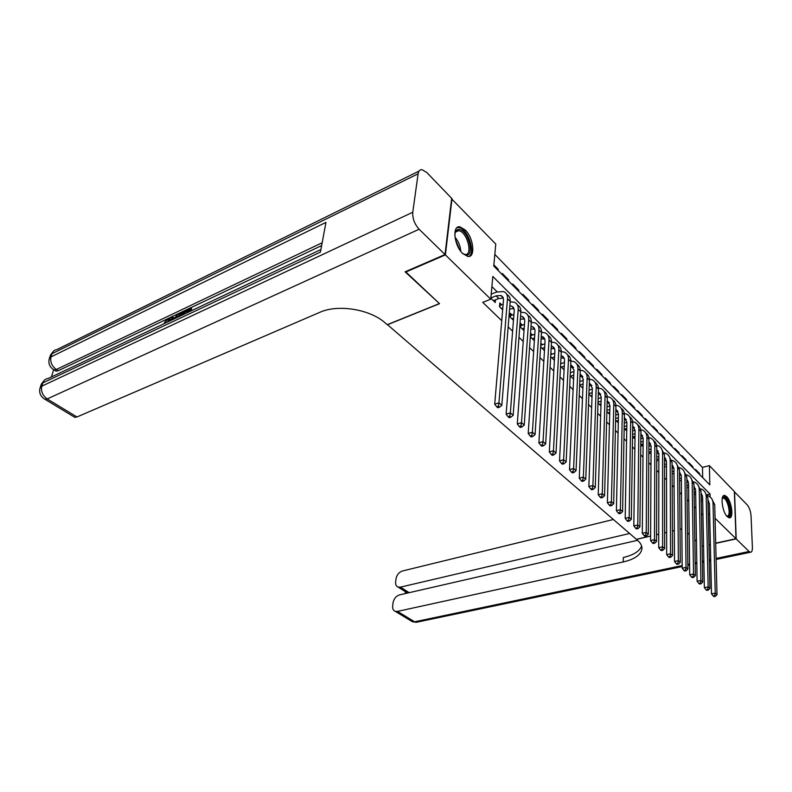 <?xml version="1.0" encoding="UTF-8"?>
<svg xmlns="http://www.w3.org/2000/svg" width="792" height="792" viewBox="0 0 792 792"><rect width="100%" height="100%" fill="white"/><g stroke="black" fill="none" stroke-linecap="round" stroke-linejoin="round"><path stroke-width="1.19" d="M727.303 516.681C722.096 511.998 719.968 494.149 724.729 495.455L726.68 496.643C731.838 501.415 733.956 519.047 729.184 517.81L727.303 516.681M462.657 253.499C454.034 245.54 451.965 225.294 459.845 226.819L465.211 229.947C473.705 238.026 475.735 257.915 467.834 256.469L462.657 253.499M451.598 198.871L495.772 244.065L493.772 266.023L709.83 484.892L709.385 465.617L734.352 491.515L735.996 538.718L715.067 518.275M702.682 477.645L702.474 467.419L494.832 254.42M702.474 467.419L709.385 465.617M672.121 475.467L672.121 473.893L673.992 473.398M664.508 468.013L664.795 466.686M656.736 460.419L657.33 460.993L657.33 459.35M648.826 452.687L649.727 453.559L649.737 451.876M640.758 444.797L641.985 445.995L641.995 444.262M632.541 436.758L634.095 438.283L634.115 436.511M624.155 428.561L626.056 430.422L626.086 428.611M615.612 420.205L617.869 422.413L617.909 420.552M606.89 411.682L609.523 414.256L609.573 412.345M597.99 402.98L600.95 405.88M588.911 394.109L592.02 397.138M579.655 385.051L582.892 388.228M570.191 375.804L573.586 379.12M560.538 366.359L564.092 369.834M550.668 356.717L554.39 360.35M540.599 346.866L544.48 350.668M532.521 335.046L530.779 333.333L530.521 337.016L534.362 340.778M522.463 325.175L520.681 323.423L520.403 327.126L524.027 330.67M512.186 315.087L510.375 313.295L510.068 317.028L513.463 320.334M501.692 304.781L499.841 302.96L499.514 306.702L502.663 309.781M497.317 269.607L498.168 269.26L493.871 264.904M507.751 280.18L508.603 279.843L502.366 273.517L502.276 274.636M517.968 290.535L518.819 290.199L512.711 284.011L512.622 285.12M527.977 300.673L528.818 300.346L522.839 294.287L522.76 295.386M537.778 310.603L538.619 310.286L532.759 304.346L532.689 305.445M547.381 320.334L548.222 320.017L542.48 314.206L542.411 315.295M556.796 329.868L557.627 329.561L552.004 323.859L551.945 324.948M566.023 339.214L566.844 338.917L561.34 333.323L561.281 334.402M575.061 348.371L575.893 348.084L570.487 342.609L570.438 343.678M583.932 357.35L584.753 357.073L579.457 351.707L579.407 352.767M592.634 366.161L593.446 365.894L588.248 360.627L588.208 361.687M601.168 374.804L601.979 374.547L596.881 369.369L596.841 370.428M609.533 383.288L610.345 383.031L605.336 377.952L605.306 379.012M617.75 391.604L618.552 391.357L613.642 386.377L613.622 387.427M625.809 399.772L626.611 399.524L621.789 394.644L621.769 395.683M633.719 407.791L634.521 407.553L629.788 402.752L629.769 403.791M641.49 415.661L642.282 415.424L637.639 410.721L637.629 411.751M649.123 423.393L649.905 423.156L645.351 418.532L645.341 419.562M656.617 430.977L657.4 430.759L652.925 426.215L652.915 427.235M663.973 438.431L664.755 438.214L660.36 433.759L660.36 434.768M671.21 445.757L671.982 445.55L667.656 441.164L667.666 442.174M678.308 452.955L679.081 452.747L674.833 448.44L674.843 449.45M685.288 460.033L686.06 459.825L681.892 455.598L681.902 456.588M692.159 466.983L692.921 466.785L688.822 462.617L688.832 463.617M498.069 270.379L498.168 269.26M508.513 280.952L508.603 279.843M518.73 291.308L518.819 290.199M528.739 301.445L528.818 300.346M538.55 311.375L538.619 310.286M548.153 321.107L548.222 320.017M557.568 330.65L557.627 329.561M566.795 339.996L566.844 338.917M575.843 349.153L575.893 348.084M584.714 358.142L584.753 357.073M593.406 366.953L593.446 365.894M601.94 375.596L601.979 374.547M610.315 384.08L610.345 383.031M618.532 392.396L618.552 391.357M626.591 400.564L626.611 399.524M634.501 408.583L634.521 407.553M642.272 416.453L642.282 415.424M649.905 424.185L649.905 423.156M657.4 431.769L657.4 430.759M664.755 439.223L664.755 438.214M671.982 446.549L671.982 445.55M679.091 453.747L679.081 452.747M686.07 460.825L686.06 459.825M692.931 467.775L692.921 466.785M695.643 470.517L695.633 469.527L699.663 473.616L699.683 474.606M710.107 496.94L710.038 494.01L492.822 276.448L490.753 299.198L482.744 302.366L501.742 320.71M508.147 326.898L512.612 331.204M518.978 337.352L523.245 341.471M529.561 347.579L533.65 351.519M539.926 357.578L543.837 361.36M550.064 367.369L553.796 370.983M559.984 376.952L563.558 380.407M569.696 386.338L573.111 389.634M579.209 395.525L582.476 398.673M588.525 404.514L591.644 407.533M597.663 413.335L600.633 416.206M606.603 421.978L609.444 424.72M615.374 430.442L618.077 433.056M623.967 438.738L626.541 441.233M632.392 446.876L634.847 449.252M640.659 454.856L642.995 457.113M648.767 462.686L650.984 464.835M656.716 470.369L658.825 472.408M664.518 477.903L666.518 479.833M672.17 485.298L674.071 487.13M679.694 492.555L681.496 494.287M687.07 499.673L688.773 501.326M694.317 506.672L695.921 508.226M701.425 513.543L702.949 515.018M701.059 494L701.861 494.386M687.486 480.318L686.832 479.665M664.488 458.231L665.508 458.568L664.488 457.548M657.954 451.074L656.766 449.896L658.221 451.202M650.232 443.421L648.896 442.104M642.352 435.63L640.876 434.155L642.579 435.729M634.333 427.68L632.699 426.056M626.155 419.582L624.363 417.8M617.829 411.335L615.859 409.385M609.335 402.92L607.187 400.792L609.949 405.524L607.395 502.781L611.414 501.762L613.78 404.336C613.77 400.9 612.374 398.534 609.592 397.238L607.226 396.643M600.663 394.337L598.475 392.159L601.227 396.911L598.227 494.752L602.257 493.703L605.078 395.693C605.088 392.238 603.692 389.862 600.91 388.585L598.415 387.981M591.832 385.585L589.594 383.368M580.021 376.279L582.833 376.665L580.536 374.398M570.596 367.211L573.586 367.528L571.289 365.241M564.152 358.172L561.855 355.895M554.519 348.628L552.222 346.352M544.678 338.877L542.391 336.62C544.233 337.402 545.134 339.006 545.044 341.392L538.877 442.837L543.035 441.599L549.014 339.976C549.133 336.402 547.787 334.016 544.985 332.818L541.51 332.313M534.63 328.928L532.343 326.67C534.184 327.442 535.085 329.046 534.986 331.452L528.205 433.511L532.392 432.224L538.966 329.987C539.104 326.403 537.768 324.017 534.966 322.829L531.293 322.374M520.552 316.196L522.047 316.493L524.373 318.8L522.086 316.513M509.85 305.821L511.573 306.118L513.879 308.405L511.602 306.128C513.444 306.88 514.325 308.484 514.196 310.91L506.128 414.196L510.355 412.84L518.225 309.375C518.404 305.742 517.087 303.356 514.295 302.207L510.167 301.861M503.148 297.752L500.89 295.525M497.158 291.812L491.901 286.615M490.842 298.218L495.228 302.504L495.465 299.831M542.371 344.718L540.827 343.203M552.024 354.192L550.886 353.074M561.478 363.478L560.726 362.736M650.598 536.026L636.362 539.303L387.397 324.621M387.377 324.779L439.55 303.683L405.544 271.646M405.474 272.171L445.381 254.895L452.014 198.673M702.039 546.134L703.553 545.807M708.949 544.619L710.365 544.312M715.691 543.154L735.996 538.718M681.813 528.848L680.001 529.264M674.329 530.571L672.398 531.016M666.636 532.333L664.587 532.808M658.726 534.154L656.548 534.659M696.465 541.233L694.822 539.718L696.465 541.233M689.198 534.511L687.466 532.917L689.198 534.511M708.286 514.335L709.672 514.008M490.753 299.198L445.381 254.895M707.236 494.693L710.038 494.01M698.9 473.814L699.663 473.616M493.337 300.663L498.812 298.515L503.257 298.089M490.872 297.921L496.109 295.852L500.861 295.505C502.732 296.257 503.603 297.861 503.464 300.297L494.713 404.207L498.95 402.801L507.504 298.723C507.702 295.07 506.405 292.684 503.613 291.555L496.435 292.08L491.208 294.159M498.356 406.197L496.663 406.761L497.812 407.761L499.514 407.207L498.356 406.197L498.95 402.801L501.831 405.336L510.206 301.405C510.404 298.03 509.276 295.713 506.83 294.466M501.831 405.336L499.514 407.207M496.663 406.761L494.713 404.207M454.786 234.709L455.152 232.66C455.974 230.076 457.509 229.017 459.736 229.492C468.913 231.195 474.982 257.499 465.587 254.955L462.389 253.232M463.152 253.816L464.993 254.42C473.22 255.826 467.389 232.274 459.152 230.789L458.598 230.69C456.816 230.561 455.588 231.571 454.905 233.719L455.152 232.66M468.854 256.459C475.942 253.183 467.993 229.126 459.301 227.611L457.043 227.621M722.245 498.287L723.512 497.228C727.996 496.099 732.937 516.137 728.264 516.552L726.799 516.127M726.62 515.909L727.393 515.998C731.501 515.691 727.601 498.307 723.393 498.109L722.195 498.554M729.115 517.8C733.471 515.859 728.521 495.99 723.641 495.802L723.492 495.782M169.221 319.988L166.597 322.493M169.963 318.532L171.24 320.295M171.725 320.067L171.438 316.899L172.478 316.414L173.567 318.117M188.674 312.058L189.377 309.227L185.209 311.197L185.447 310.246L190.615 307.791L191.654 308.553L191.06 310.929M189.021 310.642L186.239 311.959L185.209 311.197M321.641 245.579L190.654 307.811M185.437 310.286L184.13 310.91M180.913 312.444L178.081 313.78M176.982 314.305L172.507 316.434M171.448 316.939L168.904 318.146M166.954 319.077L58.261 370.705L55.994 371.131L54.955 370.478M53.648 369.775L51.421 376.923M177.398 317.384L181.586 312.088L184.1 310.89L185.13 311.652L184.536 314.008M445.025 254.539L451.668 198.317L426.73 172.458L421.978 169.656C419.869 169.547 418.572 170.923 418.107 173.794L412.761 212.256C412.434 218.463 414.553 224.126 419.117 229.244L445.025 254.539L405.108 271.834L439.431 303.574L387.258 324.68L385.268 322.968C370.082 309.236 337.897 303.989 319.701 312.365L76.953 416.978L74.755 417.315L73.656 416.642M419.117 229.244L47.203 398.93C42.56 395.535 40.758 391.288 41.788 386.169L42.827 382.873L320.423 252.094L325.957 222.384L51.015 356.885L52.024 353.678C52.876 351.242 54.509 349.866 56.925 349.559L419.017 171.112M190.615 307.791L189.674 311.583M184.1 310.89L183.14 314.672M182.15 315.137L182.863 312.315L179.616 314.375L178.378 316.919M182.506 313.731L180.012 316.147M181.417 312.998L182.447 313.761M179.616 314.375L180.645 315.127M172.478 316.414L172.606 318.572L175.567 317.176L177.012 314.256L178.052 313.761L175.824 318.127M178.052 313.761L178.853 314.345M169.102 321.305L168.696 319.235L167.736 319.394L168.775 320.146M167.736 319.394L164.38 322.552L165.201 323.146M164.38 322.552L167.894 318.493L169.439 318.146L170.072 320.849M650.598 536.105L636.431 539.362L637.619 540.382C640.817 543.193 642.243 546.114 641.896 549.143C640.649 555.053 634.432 559.32 623.235 561.954L397.495 611.404L414.622 621.799L682.159 565.567M629.62 533.491L400.425 587.149L398.069 587.07C396.208 586.288 395.396 584.585 395.624 581.962L396.02 578.794C396.832 574.804 398.95 572.21 402.366 571.002L613.384 519.502M716.077 558.439L749.093 551.499L750.38 552.262C751.786 552.301 752.449 550.668 752.39 547.351L751.054 515.919C750.648 511.206 749.361 507.504 747.183 504.821L734.362 491.753M749.093 551.499L736.194 538.907L734.54 491.703M736.194 538.907L715.701 543.371M710.374 544.54L708.959 544.846M703.553 546.025L702.049 546.351M681.813 528.927L680.001 529.343M674.329 530.65L672.398 531.086M666.636 532.412L664.587 532.887M658.726 534.234L656.548 534.739M637.54 540.312L399.485 594.901C396.03 596.079 393.891 598.693 393.07 602.762L392.664 606.009C392.426 608.761 393.287 610.533 395.238 611.325L397.495 611.404M408.573 592.812L406.553 592.485L406.454 593.307M641.619 546.015C639.55 551.291 633.452 555.113 623.324 557.489L623.235 561.954M405.771 591.921L406.553 592.485M501.376 308.524L502.811 307.969M499.623 305.445L499.97 307.147M503.128 304.227L500.118 305.395M509.593 308.979L513.968 308.652M509.761 416.186L508.078 416.731L509.197 417.711L510.889 417.176L509.761 416.186L510.355 412.84L513.167 415.305L520.869 311.998C521.037 308.662 519.918 306.356 517.503 305.088M513.167 415.305L510.889 417.176M508.078 416.731L506.128 414.196M511.899 318.81L513.632 318.146M510.177 315.721L510.474 317.424M513.919 314.424L510.622 315.681M522.047 316.493C523.928 317.275 524.819 318.869 524.7 321.285L517.295 423.967L521.502 422.641L528.709 319.79C528.868 316.186 527.541 313.8 524.74 312.632L520.849 312.216M520.334 319.156L524.443 318.988M520.908 425.947L519.225 426.472L520.324 427.442L522.007 426.918L520.908 425.947L521.502 422.641L524.245 425.057L531.293 322.364C531.452 319.067 530.333 316.77 527.937 315.473M524.245 425.057L522.007 426.918M519.225 426.472L517.295 423.967M522.195 328.878L524.205 328.126M520.502 325.789L520.77 327.482M524.472 324.423L520.898 325.75M531.016 326.363L532.313 326.66L534.64 328.967M530.828 329.145L534.699 329.106M531.798 435.491L530.125 436.006L531.204 436.946L532.877 436.432L531.798 435.491L532.392 432.224L535.075 434.59L541.5 332.511C541.639 329.244 540.52 326.967 538.154 325.651M535.075 434.59L532.877 436.432M530.125 436.006L528.205 433.511M532.274 338.728L534.551 337.907M530.62 335.64L530.848 337.333M534.798 334.214L530.967 335.61M541.263 336.323L544.688 338.917M541.094 338.936L544.728 339.016M542.451 444.817L540.788 445.322L541.837 446.233L543.5 445.748L542.451 444.817L543.035 441.599L545.668 443.906L551.489 342.441C551.608 339.214 550.499 336.937 548.163 335.6M545.668 443.906L543.5 445.748M540.788 445.322L538.877 442.837M542.144 348.381L544.678 347.49M540.698 345.282L540.718 346.985M544.896 343.817L540.817 345.272M551.282 346.084L552.182 346.342C554.063 347.153 554.974 348.747 554.905 351.133L549.311 451.965L553.45 450.757L558.845 349.747C558.944 346.193 557.588 343.807 554.796 342.599L551.509 342.065M551.143 348.539L554.558 348.718M552.865 453.945L551.212 454.43L552.242 455.331L553.895 454.846L552.865 453.945L553.45 450.757L556.024 453.014L561.271 352.163C561.379 348.975 560.271 346.708 557.954 345.352M556.024 453.014L553.895 454.846M551.212 454.43L549.311 451.965M551.816 357.835L554.578 356.875M554.786 353.232L550.796 354.618M561.092 355.657L561.815 355.885C563.696 356.707 564.607 358.301 564.548 360.667L559.518 460.894L563.637 459.726L568.478 359.32C568.557 355.786 567.191 353.4 564.399 352.173L561.29 351.618M560.974 357.964L564.171 358.232L561.815 355.885M563.053 462.865L561.409 463.34L562.409 464.221L564.062 463.756L563.053 462.865L563.637 459.726L566.151 461.934L570.854 361.677C570.943 358.528 569.834 356.271 567.537 354.905M566.151 461.934L564.062 463.756M561.409 463.34L559.518 460.894M563.627 369.389L564.122 369.22M561.29 367.102L564.28 366.082M564.458 362.459L560.667 363.756M570.695 365.043L574.002 370.003L569.507 469.636L573.606 468.488L577.913 368.696C577.972 365.171 576.596 362.795 573.804 361.548L570.864 360.984M573.586 367.528L571.25 365.221M573.022 471.596L571.378 472.052L572.368 472.913L574.012 472.468L573.022 471.596L573.606 468.488L576.061 470.656L580.239 371.002C580.308 367.894 579.209 365.647 576.932 364.261M576.061 470.656L574.012 472.468M571.378 472.052L569.507 469.636M572.863 378.418L573.636 378.17M570.577 376.18L573.774 375.121M573.933 371.507L570.339 372.705M580.1 374.24L583.259 379.15L579.279 478.19L583.357 477.071L587.149 377.873C587.189 374.378 585.813 372.002 583.021 370.745L580.239 370.161M582.783 480.15L581.15 480.586L582.11 481.427L583.744 480.992L582.783 480.15L583.357 477.071L585.763 479.19L589.436 380.14C589.486 377.061 588.387 374.824 586.139 373.428M585.763 479.19L583.744 480.992M581.15 480.586L579.279 478.19M581.922 387.268L582.952 386.942M579.675 385.07L583.07 383.971M583.209 380.378L579.803 381.497M589.317 383.259L592.337 388.12L588.852 486.555L592.911 485.476L596.208 386.872C596.227 383.397 594.841 381.021 592.06 379.754L589.416 379.16M589.248 385.169L591.881 385.605M592.327 488.515L590.703 488.941L591.654 489.763L593.277 489.337L592.327 488.515L592.911 485.476L595.267 487.545L598.445 389.1C598.485 386.041 597.386 383.813 595.158 382.417M595.267 487.545L593.277 489.337M590.703 488.941L588.852 486.555M590.802 395.95L592.069 395.545M588.931 393.693L592.178 392.654M592.297 389.09L589.06 390.129M598.346 392.109L600.752 394.376M598.287 393.901L600.633 394.317M601.682 496.703L600.069 497.119L600.989 497.93L602.603 497.515L601.682 496.703L602.257 493.703L604.563 495.733L607.266 397.871C607.296 394.852 606.207 392.634 603.999 391.218M604.563 495.733L602.603 497.515M600.069 497.119L598.227 494.752M599.504 404.464L601.009 403.999M598.019 402.138L601.098 401.178M601.207 397.624L598.138 398.594M607.147 402.475L609.444 402.97M610.84 504.722L609.226 505.128L610.137 505.92L611.741 505.514L610.84 504.722L611.414 501.762L613.671 503.742L615.928 406.474C615.938 403.484 614.849 401.277 612.662 399.861M613.671 503.742L611.741 505.514M609.226 505.128L607.395 502.781M608.038 412.81L609.771 412.286M606.919 410.434L609.84 409.543M609.929 406.009L607.019 406.9M615.859 409.306L618.493 413.968L616.384 510.642L620.384 509.652L622.304 412.82C622.284 409.395 620.888 407.029 618.106 405.732L615.869 405.138M615.829 410.88L617.968 411.394M619.809 512.582L618.206 512.978L619.096 513.751L620.69 513.355L619.809 512.582L620.384 509.652L622.591 511.592L624.413 414.909C624.413 411.949 623.334 409.751 621.156 408.325M622.591 511.592L620.69 513.355M618.206 512.978L616.384 510.642M616.414 420.998L618.354 420.423M615.651 418.572L618.413 417.74M618.493 414.226L615.731 415.067M624.363 417.661L626.878 422.255L625.195 518.344L629.165 517.384L630.67 421.126C630.63 417.721 629.224 415.364 626.452 414.058L624.334 413.464M624.334 419.136L626.333 419.661M628.591 520.275L627.007 520.661L627.878 521.423L629.462 521.037L628.591 520.275L629.165 517.384L631.333 519.285L632.739 423.185C632.729 420.245 631.64 418.067 629.491 416.632M631.333 519.285L629.462 521.037M627.007 520.661L625.195 518.344M624.631 429.036L626.769 428.403M624.195 426.571L626.818 425.799M626.878 422.304L624.264 423.077M632.699 425.868L635.105 430.383L633.828 525.898L637.778 524.957L638.877 429.284C638.827 425.898 637.412 423.542 634.649 422.225L632.64 421.641M632.679 427.244L634.531 427.779M637.204 527.818L635.62 528.195L636.471 528.937L638.055 528.571L637.204 527.818L637.778 524.957L639.906 526.828L640.906 431.293C640.876 428.393 639.797 426.215 637.669 424.779M639.906 526.828L638.055 528.571M635.62 528.195L633.828 525.898M632.699 436.917L635.026 436.243M632.57 434.412L635.055 433.699M635.105 430.224L632.63 430.947M640.876 433.917L643.173 438.352L642.282 533.293L646.213 532.382L646.925 437.283C646.856 433.917 645.45 431.561 642.678 430.234L640.778 429.66M640.867 435.194L642.322 435.61M645.648 535.214L644.074 535.58L644.906 536.303L646.48 535.946L645.648 535.214L646.213 532.382L648.302 534.214L648.915 439.253C648.876 436.382 647.807 434.214 645.688 432.769M648.302 534.214L646.48 535.946M644.074 535.58L642.282 533.293M640.768 444.609L643.114 443.946M640.787 442.124L643.144 441.461M643.163 438.006L640.827 438.669M648.896 441.827L651.083 446.173L650.578 540.55L654.489 539.659L654.826 445.134C654.746 441.778 653.331 439.441 650.569 438.105L648.767 437.54M648.886 443.015L650.47 443.54M653.915 542.461L652.351 542.817L653.172 543.53L654.736 543.183L653.915 542.461L654.489 539.659L656.528 541.461L656.776 447.064C656.726 444.223 655.657 442.065 653.558 440.619M656.528 541.461L654.736 543.183M652.351 542.817L650.578 540.55M648.826 452.123L651.054 451.509M648.846 449.698L651.073 449.084M651.064 445.648L648.866 446.262M656.766 449.589L658.855 453.846L658.706 547.658L662.597 546.797L662.577 452.836C662.478 449.5 661.063 447.163 658.31 445.817L656.608 445.272M656.766 450.688L657.924 451.054M662.033 549.569L660.478 549.915L661.28 550.618L662.835 550.272L662.033 549.569L662.597 546.797L664.607 548.559L664.488 454.737L661.28 448.312M664.607 548.559L662.835 550.272M660.478 549.915L658.706 547.658M656.746 459.508L658.845 458.934M656.746 457.132L658.855 456.568M658.815 453.153L656.756 453.717M664.488 457.212L666.478 461.389L666.686 554.638L670.557 553.796L670.181 460.39C670.082 457.073 668.656 454.747 665.904 453.4L664.29 452.856M664.488 457.568L665.834 458.736M669.992 556.538L668.438 556.875L669.23 557.558L670.774 557.231L669.992 556.538L670.557 553.796L672.517 555.529L672.062 462.261L668.864 455.875M672.517 555.529L670.774 557.231M668.438 556.875L666.686 554.638M664.508 466.765L666.488 466.231M664.498 464.449L666.488 463.914M666.418 460.528L664.498 461.043M672.071 464.696L673.972 468.785L674.507 561.478L678.358 560.657L677.645 467.815C677.536 464.518 676.111 462.191 673.368 460.835L671.844 460.31M672.081 465.637L672.952 465.943M677.794 563.379L676.259 563.706L677.031 564.379L678.566 564.053L677.794 563.379L678.358 560.657L680.288 562.36L679.496 469.646L676.309 463.29M680.288 562.36L678.566 564.053M676.259 563.706L674.507 561.478M672.111 471.626L673.982 471.131M673.883 467.775L672.091 468.25M679.516 472.052L681.318 476.051L682.189 568.201L686.011 567.399L684.981 475.101C684.852 471.824 683.427 469.507 680.694 468.141L679.249 467.636M679.526 472.913L680.269 473.19M685.456 570.082L683.922 570.398L684.674 571.062L686.209 570.745L685.456 570.082L686.011 567.399L687.902 569.062L686.793 476.903L683.615 470.577M687.902 569.062L686.209 570.745M683.922 570.398L682.189 568.201M679.586 480.902L681.358 480.447M679.576 478.685L681.338 478.229M681.199 474.893L679.546 475.319M686.822 479.279L688.545 483.179L689.713 574.784L693.525 574.012L692.178 482.259C692.05 479.002 690.614 476.685 687.892 475.319L686.525 474.824M686.832 480.061L687.832 480.506M692.97 576.665L691.446 576.972L692.188 577.625L693.713 577.318L692.97 576.665L693.525 574.012L695.376 575.636L693.96 484.031L690.792 477.734M695.376 575.636L693.713 577.318M691.446 576.972L689.713 574.784M686.921 487.793L688.594 487.367M686.902 485.625L688.565 485.209M688.387 481.892L686.862 482.278M694 486.387L695.633 490.189L697.108 581.249L700.9 580.496L699.257 489.288C699.108 486.041 697.673 483.734 694.96 482.368L693.673 481.882M694.01 487.09L694.505 487.298M700.336 583.12L698.821 583.427L699.554 584.06L701.068 583.763L700.336 583.12L700.9 580.496L702.722 582.1L701.009 491.03L697.851 484.773M702.722 582.1L701.068 583.763M698.821 583.427L697.108 581.249M694.129 494.564L695.693 494.168M694.089 492.446L695.663 492.06M695.435 488.773L694.039 489.119M701.049 493.367L702.603 497.079L704.365 587.595L708.137 586.862L706.207 496.188C706.048 492.97 704.613 490.664 701.9 489.288L700.692 488.832M707.583 589.466L706.068 589.753L706.791 590.387L708.296 590.089L707.583 589.466L708.137 586.862L709.919 588.436L707.919 497.901L704.771 491.674M709.919 588.436L708.296 590.089M706.068 589.753L704.365 587.595M701.197 501.217L702.672 500.861M701.158 499.148L702.633 498.802M702.365 495.535L701.098 495.841M707.979 500.227L709.444 503.841L711.493 593.832L715.235 593.109L713.028 502.979C712.869 499.772 711.434 497.475 708.721 496.089L707.583 495.653M707.989 500.792L708.692 501.138M714.681 595.693L713.186 595.97L713.889 596.594L715.394 596.307L714.681 595.693L715.235 593.109L716.998 594.653L714.721 504.652L711.582 498.465M716.998 594.653L715.394 596.307M713.186 595.97L711.493 593.832M496.109 295.852L498.812 298.515M507.504 298.723L510.206 301.405M454.984 237.214C458.449 241.273 460.38 245.985 460.786 251.351M459.598 249.648L455.341 239.283M418.107 173.794L52.024 353.678L50.153 355.994L49.421 358.321M44.006 398.722L45.035 399.317C40.679 396.743 38.976 393.109 39.917 388.407L41.788 386.169L412.761 212.256M74.755 417.315L45.035 399.317L47.203 398.93L76.953 416.978M322.166 242.748L56.331 369.498L58.261 370.705M40.184 387.555L40.956 385.12L42.827 382.873C43.738 380.259 45.491 378.804 48.084 378.507L320.899 249.559M56.331 369.498C51.797 366.062 50.025 361.865 51.015 356.885L49.144 359.192C48.223 363.766 49.866 367.349 54.074 369.923L56.331 369.498M53.074 369.32L55.994 371.131M687.842 564.369L689.575 564.013M695.178 562.835L696.802 562.488M702.326 561.33L703.85 561.013M709.286 559.865L710.711 559.568M400.425 587.149L409.187 592.673M417.374 622.067L412.375 621.7L411.058 620.908M518.225 309.375L520.869 311.998M528.709 319.79L531.293 322.364M538.966 329.987L541.5 332.511M549.014 339.976L551.489 342.441M558.845 349.747L561.271 352.163M568.478 359.32L570.854 361.677M577.913 368.696L580.239 371.002M587.149 377.873L589.436 380.14M596.208 386.872L598.445 389.1M605.078 395.693L607.266 397.871M613.78 404.336L615.928 406.474M622.304 412.82L624.413 414.909M630.67 421.126L632.739 423.185M638.877 429.284L640.906 431.293M646.925 437.283L648.915 439.253M654.826 445.134L656.776 447.064M662.577 452.836L664.488 454.737M670.181 460.39L672.062 462.261M677.645 467.815L679.496 469.646M684.981 475.101L686.793 476.903M692.178 482.259L693.96 484.031M699.257 489.288L701.009 491.03M706.207 496.188L707.919 497.901M713.028 502.979L714.721 504.652M724.729 495.455L723.542 495.752M500.861 295.505L503.158 297.792M455.756 231.957L458.598 230.69M722.433 498.336L723.393 498.109M44.481 380.12L41.273 384.179M53.519 351.143L50.48 355.034M641.906 547.44L641.896 549.143M398.069 587.07L406.89 592.624M395.238 611.325L412.375 621.7L416.236 622.304L682.169 566.557M687.862 565.369L689.594 565.003M695.198 563.825L696.821 563.488M702.346 562.33L703.87 562.013M709.315 560.865L710.731 560.568M716.107 559.449L750.38 552.262M405.405 591.693L405.187 593.594M552.182 346.342L554.529 348.658M580.496 374.378L582.783 376.645M589.555 383.358L591.792 385.565M607.187 400.811L609.296 402.9M615.859 409.405L617.79 411.315M624.363 417.82L626.125 419.572M632.699 426.076L634.303 427.66M648.896 442.124L650.192 443.401M686.832 479.685L687.446 480.308"/></g></svg>

